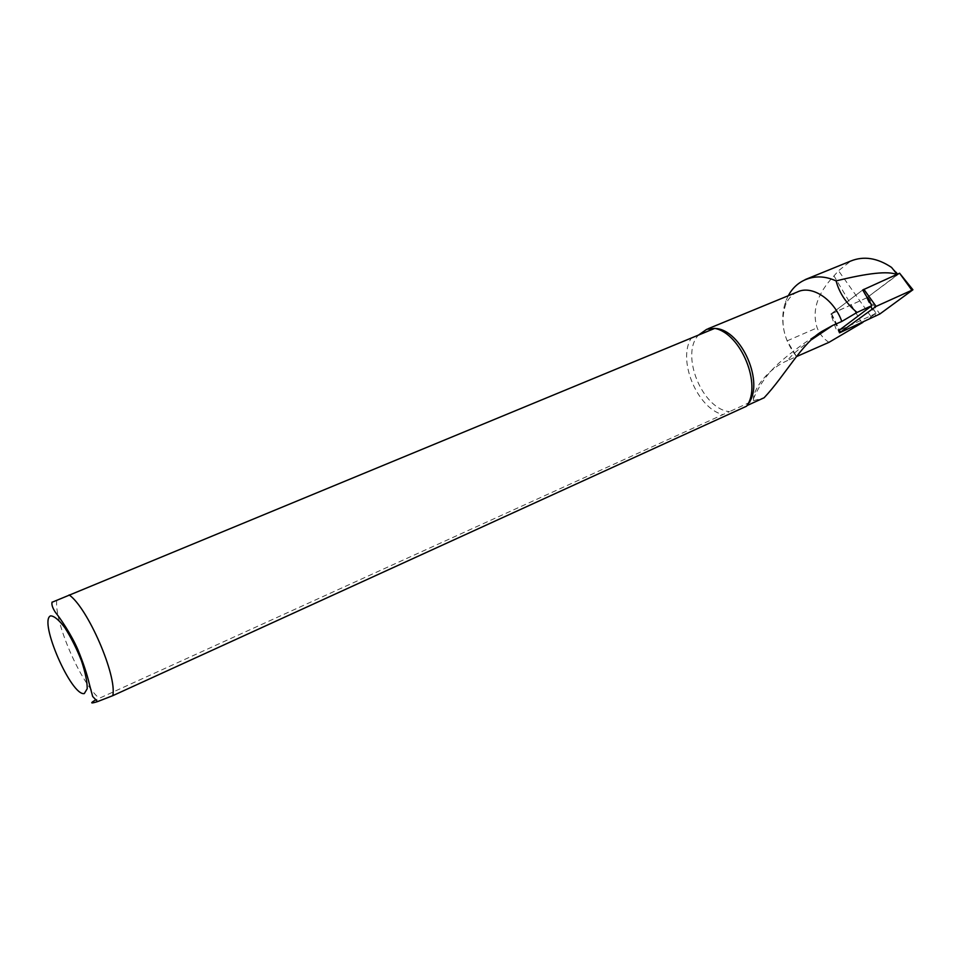<?xml version="1.0" encoding="UTF-8"?>
<svg xmlns="http://www.w3.org/2000/svg" width="961" height="961" viewBox="0 0 961 961"><rect width="100%" height="100%" fill="white"/><g stroke="black" fill="none" stroke-linecap="round" stroke-linejoin="round"><path stroke-width="0.72" stroke-dasharray="4.8 3.6" d="M899.904 273.152L866.846 297.766L875.927 316.301M862.93 322.331L876.036 313.382L866.774 297.79L897.802 274.45L862.702 289.994L831.253 313.839L866.846 297.766M828.923 342.368C823.313 338.548 819.385 333.695 817.162 327.821C811.673 310.811 817.282 293.501 833.992 275.903L838.509 270.726L850.773 261.032M876.036 313.382L838.605 330.704M811.649 339.617C798.147 349.36 790.182 356.315 787.732 360.483L796.261 356.699M788.248 295.736L785.81 301.117C781.341 313.839 781.773 327.076 787.131 340.855L796.621 356.699M797.294 292.012C792.14 294.426 788.272 298.607 785.69 304.541C779.851 322.043 783.455 339.389 796.513 356.591M746.589 406.191L747.754 404.221M715.092 328.458L698.191 335.389C680.268 355.114 702.503 409.17 729.447 411.644L95.391 700.064M52.038 602.271L691.127 338.344C677.397 360.123 696.977 407.728 722.336 414.467M691.127 338.344L698.575 335.041M787.732 360.483C768.512 368.507 753.868 387.836 753.376 398.959L753.58 400.653L729.447 411.644M753.58 400.653L764.115 397.77M866.774 297.79L830.784 314.163L836.899 331.497M830.784 314.163L862.702 289.994M867.903 297.141L879.844 313.995M831.601 313.791L840.803 332.602M831.481 313.634L839.253 329.755M863.182 290.799L870.822 306.427M899.64 273.392L911.917 290.654M871.231 316.902L838.509 270.726M897.045 275.146L891.544 267.41M787.131 340.855L817.162 327.821M861.897 322.944L833.992 275.903M56.735 600.349C54.309 622.296 80.652 682.947 99.187 698.239M831.253 313.839L838.448 330.344M894.499 270.233L896 272.167M785.69 304.541L785.81 301.117M707.981 328.782L706.731 329.299M753.376 398.971C759.707 383.992 769.028 371.354 781.329 361.024C791.84 351.93 805.33 342.068 821.799 331.449"/><path stroke-width="1.44" d="M879.844 313.995L839.53 332.83L876.084 306.391L912.914 289.766L879.844 313.995M912.794 289.609L899.58 273.2L862.702 289.994L871.999 305.562L856.996 312.445C846.209 303.352 839.241 292.841 836.094 280.912C825.247 276.011 814.964 275.627 805.246 279.759C797.966 282.93 792.296 288.264 788.248 295.736M896.697 274.498C888.216 270.882 868.011 273.02 836.094 280.912M805.186 279.603L850.773 261.032C863.747 255.782 877.333 257.908 891.544 267.41L897.13 274.305M838.605 330.704L871.999 305.562M856.996 312.445L841.812 321.442L832.839 325.359L811.649 339.617M796.261 356.699L828.923 342.368L862.93 322.331M841.812 321.442C833.788 298.979 811.685 284.768 797.294 292.012L707.981 328.782M95.391 700.064C89.89 703.284 90.61 703.788 97.554 701.602L112.785 695.668L746.589 406.191C762.241 385.325 741.039 333.371 714.744 328.362L52.038 602.271M747.754 404.221C765.328 384.28 741.652 329.287 715.092 328.458M746.973 405.59L764.115 397.77C785.269 375.246 801.666 343.618 821.811 331.473L832.839 325.359M698.575 335.041L706.731 329.299L714.648 328.398M839.253 329.755L840.382 332.086M862.774 289.946L863.182 290.799M870.822 306.427L871.987 308.805M863.867 289.297L876.084 306.391M899.58 273.2L911.737 289.994M112.785 695.668C117.194 675.811 87.823 607.905 69.144 594.919M50.573 615.869C38.416 620.734 71.318 696.413 84.304 693.566L87.211 688.737C87.259 681.769 85.313 672.376 81.385 660.555C76.496 648.303 70.97 637.335 64.807 627.641C58.861 619.833 54.116 615.917 50.573 615.869M838.448 330.344L839.53 332.83M896 272.167L897.538 274.113M97.554 701.59L92.664 696.485L89.217 683.571C87.139 674.382 83.379 663.126 77.937 649.78C71.498 634.789 60.447 618.476 55.306 612.205C52.519 607.881 51.438 604.517 52.062 602.103"/></g></svg>
